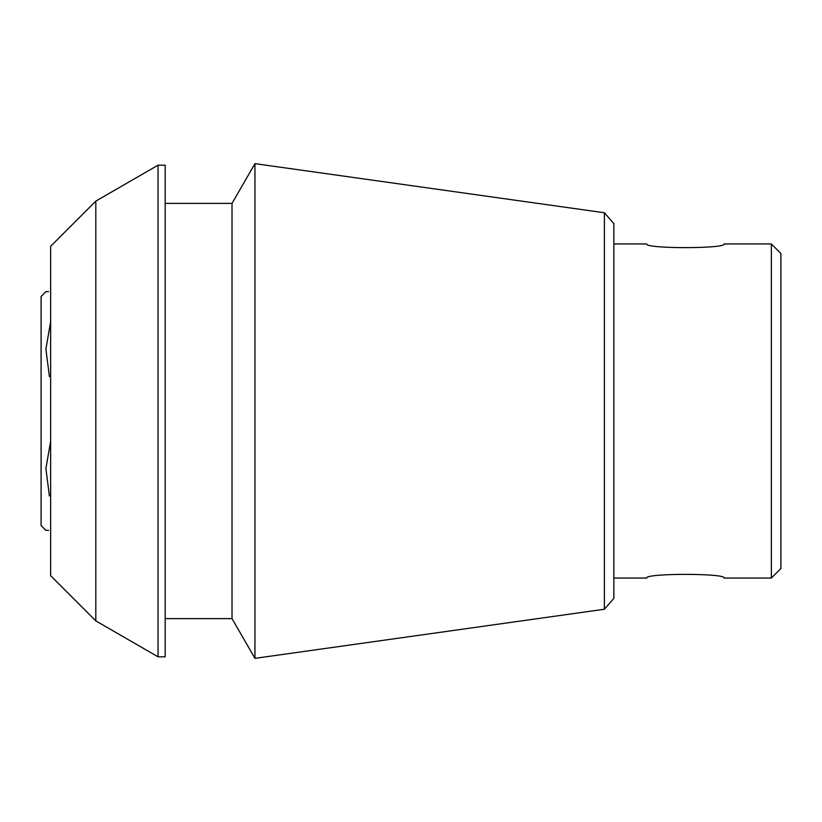 <?xml version="1.0" encoding="UTF-8"?>
<svg xmlns="http://www.w3.org/2000/svg" width="822" height="822" viewBox="0 0 822 822"><rect width="100%" height="100%" fill="white"/><g stroke="black" fill="none" stroke-linecap="round" stroke-linejoin="round"><path stroke-width="1.23" d="M613.849 578.051L646.76 578.051C644.489 573.139 726.412 573.15 724.131 578.051L771.355 578.051L771.355 243.949L724.131 243.949C726.401 248.861 644.469 248.85 646.76 243.949L613.849 243.949M48.58 291.676L45.878 291.676L41.1 296.454L41.1 525.546L45.878 530.324L48.58 530.324M50.645 441.178L45.898 468.489L49.412 495.954M50.645 321.854L45.898 349.165L49.412 376.63M95.814 201.113L50.645 246.292L50.645 575.708L95.814 620.887L95.814 201.113L158.04 165.191L158.04 656.809L165.191 656.809L165.191 165.191L158.04 165.191M604.396 609.246L613.849 598.365L613.849 223.635L604.396 212.754L604.396 609.246L254.954 658.35L254.954 163.65L232.02 203.383L232.02 618.617L254.954 658.35M771.355 578.051L780.9 568.505L780.9 253.495L771.355 243.949M95.814 620.887L158.04 656.809M165.191 618.617L232.02 618.617M165.191 203.383L232.02 203.383M604.396 212.754L254.954 163.65"/></g></svg>
